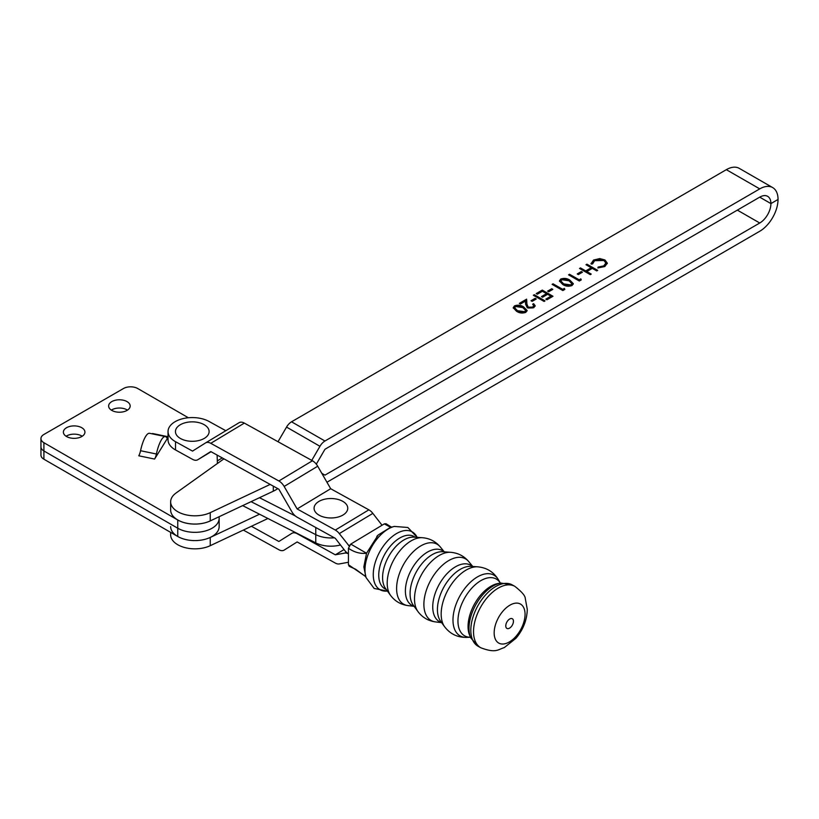 <?xml version="1.0" encoding="UTF-8"?>
<svg xmlns="http://www.w3.org/2000/svg" width="819" height="819" viewBox="0 0 819 819"><rect width="100%" height="100%" fill="white"/><g stroke="black" fill="none" stroke-linecap="round" stroke-linejoin="round"><path stroke-width="1.23" d="M182.207 423.781A16.841 9.726 180 0 1 205.774 425.757A16.841 9.726 180 0 1 202.365 439.363A16.841 9.726 180 0 1 178.798 437.397A16.841 9.726 180 0 1 182.207 423.781M315.765 527.508L315.765 534.633L251.075 501.668L315.765 534.633A22.901 13.227 0 0 0 334.377 537.796A22.901 13.227 0 0 1 315.765 534.633L315.765 542.884A22.901 13.227 0 0 0 340.489 544.983M242.67 505.63L315.765 542.884M322.44 499.846A16.841 9.726 180 0 1 345.475 503.347A16.841 9.726 180 0 1 339.404 516.646A16.841 9.726 180 0 1 316.369 513.144A16.841 9.726 180 0 1 322.44 499.846M225.798 430.712L209.06 421.457A24.253 14.005 0 0 0 174.775 421.887A24.253 14.005 0 0 0 168.038 431.572A24.253 14.005 0 0 0 175.512 441.687L192.537 451.095L205.508 442.946A10.104 5.958 58.9 0 1 205.559 442.915A10.104 5.958 58.9 0 1 210.78 443.314L278.88 480.978A10.104 5.958 58.9 0 1 284.152 486.445L297.133 508.947L335.319 530.067A10.104 5.958 58.9 0 1 339.301 533.599L349.099 545.935M205.62 442.874L239.056 422.727A10.104 5.958 58.9 0 1 239.107 422.686A10.104 5.958 58.9 0 1 244.328 423.095L312.428 460.759A10.104 5.958 58.9 0 1 317.711 466.226L330.681 488.728L297.133 508.947M330.681 488.728L368.867 509.838A10.104 5.958 58.9 0 1 372.85 513.38L382.053 525.245M349.611 545.167L348.689 545.71M346.273 552.16L344.717 553.101A10.104 5.958 -121.1 0 1 348.433 553.818A10.104 5.958 58.9 0 1 344.717 550.429L335.319 538.318L297.133 517.198A10.104 5.958 58.9 0 1 291.861 511.732L278.88 489.23L210.78 451.566L197.809 459.725A10.104 5.958 58.9 0 1 197.748 459.756A10.104 5.958 58.9 0 1 192.537 459.346L175.512 449.938A24.253 14.005 180 0 1 168.038 439.823L168.038 431.572M243.356 530.077L278.88 549.733A10.104 5.958 -121.1 0 0 284.101 550.133A10.104 5.958 -121.1 0 0 284.152 550.102L297.133 541.953L335.319 563.073A10.104 5.958 -121.1 0 0 339.301 563.933L348.433 562.264M344.717 553.101L335.319 554.811L297.133 533.701A10.104 5.958 -121.1 0 0 291.912 533.292A10.104 5.958 -121.1 0 0 291.861 533.323L278.88 541.482L251.413 526.279M344.041 549.559L335.319 554.811M457.954 620.986A32.504 18.356 118.9 0 0 470.454 637.233L466.666 637.387A34.746 19.625 118.9 0 1 452.979 620.034A34.746 19.625 118.9 0 1 471.457 581.275A34.746 19.625 118.9 0 1 498.484 579.852L500.378 583.138A32.504 18.356 118.9 0 0 475.081 584.889A32.504 18.356 118.9 0 0 457.954 620.986M415.12 537.223A29.934 16.912 118.9 0 0 392.229 544.092A29.934 16.912 118.9 0 0 378.747 575.133A29.934 16.912 118.9 0 0 386.24 589.434M350.757 544.103L366.533 553.234L378.194 534.981L390.356 527.446L394.267 526.433A33.098 18.694 118.9 0 0 364.977 570.034A33.098 18.694 118.9 0 0 366.021 577.508L363.851 566.891L366.533 553.234C360.329 553.961 354.299 552.303 348.433 548.269L350.757 544.103L384.306 523.884L385.995 523.72L391.502 527.149M513.452 621.263A5.549 3.133 118.9 0 0 509.613 619.041A5.549 3.133 118.9 0 0 505.773 625.88A5.549 3.133 118.9 0 0 509.613 628.101A5.549 3.133 118.9 0 0 513.452 621.263M525.061 614.26A22.328 12.613 118.9 0 0 509.613 605.343A22.328 12.613 118.9 0 0 494.164 632.882A22.328 12.613 118.9 0 0 509.613 641.799A22.328 12.613 118.9 0 0 525.061 614.26M365.776 576.719L355.62 569.225L349.232 566.349L348.433 564.741L348.433 548.269M390.673 527.364L384.306 523.884M348.433 564.741L365.724 576.556M127.477 410.124A10.78 6.224 0 0 0 127.027 409.848A10.78 6.224 0 0 0 111.333 410.124A10.78 6.224 0 0 1 127.027 409.848A10.78 6.224 0 0 1 127.477 410.124M82.228 436.251A10.78 6.224 0 0 0 81.777 435.974A10.78 6.224 0 0 0 66.083 436.251A10.78 6.224 0 0 1 81.777 435.974A10.78 6.224 0 0 1 82.228 436.251M188.36 417.751L137.746 388.534A10.104 5.835 0 0 0 123.454 388.534L43.909 434.459A10.104 5.835 0 0 0 40.95 438.585A10.104 5.835 0 0 0 43.909 442.71L43.909 450.962A10.104 5.835 180 0 1 40.95 446.836A10.104 5.835 0 0 0 43.909 450.962L43.909 459.213L177.754 536.486A24.253 14.005 0 0 0 204.187 539.526A24.253 14.005 0 0 0 219.154 526.586A24.253 14.005 0 0 0 219.144 526.289M43.909 459.213A10.104 5.835 180 0 1 40.95 455.088L40.95 438.585M43.909 450.962L177.754 528.235A24.253 14.005 0 0 0 204.187 531.275A24.253 14.005 0 0 0 219.154 518.335A24.253 14.005 0 0 0 219.144 518.038A24.253 14.005 0 0 1 219.154 518.335A24.253 14.005 0 0 1 204.187 531.275A24.253 14.005 0 0 1 177.754 528.235L43.909 450.962M127.027 401.597A10.78 6.224 0 0 0 115.284 400.256A10.78 6.224 0 0 0 108.63 405.999A10.78 6.224 0 0 0 111.783 410.401A10.78 6.224 0 0 0 123.536 411.752A10.78 6.224 0 0 0 130.18 405.999A10.78 6.224 0 0 0 127.027 401.597M81.777 427.723A10.78 6.224 0 0 0 70.035 426.371A10.78 6.224 0 0 0 63.38 432.125A10.78 6.224 0 0 0 66.534 436.527A10.78 6.224 0 0 0 78.276 437.878A10.78 6.224 0 0 0 84.93 432.125A10.78 6.224 0 0 0 81.777 427.723M168.038 437.315A6.736 1.853 -78.3 0 1 167.045 437.878A6.736 1.853 -78.3 0 1 166.605 437.541A19.083 5.252 101.7 0 0 165.366 436.568A19.083 5.252 101.7 0 0 156.398 454.002A6.736 1.853 -78.3 0 1 154.596 459.06L168.038 437.397M43.909 442.71L177.754 519.993A24.253 14.005 0 0 0 211.23 520.444M217.424 463.472L217.107 455.067M154.596 459.06L138.749 455.784A6.736 1.853 101.7 0 0 140.551 450.726L156.398 454.002M165.366 436.568L149.519 433.282A19.083 5.252 101.7 0 0 140.551 450.726M152.314 433.865A6.736 1.853 101.7 0 0 152.559 433.507L168.038 436.711M259.49 497.696L295.393 516.001M277.784 488.626A32.668 18.857 180 0 1 273.311 491.185L210.237 520.904A24.253 14.005 180 0 1 177.795 519.983A24.253 14.005 180 0 1 170.649 510.063L170.649 501.812A24.253 14.005 0 0 0 177.795 511.732A24.253 14.005 0 0 0 210.237 512.663L270.168 484.418M223.925 458.835L176.054 493.007A24.253 14.005 0 0 0 170.649 501.812M532.688 307.094L533.732 305.682L532.678 304.228L533.64 303.675L535.186 305.784L533.732 307.749L527.313 307.79L525.624 304.32L525.429 301.126L520.454 304.003L519.348 303.378L526.617 299.16L526.914 304.125L528.183 307.186L532.688 307.094L532.688 307.913L533.732 305.682M534.295 294.707L545.034 300.88L544.072 301.443L533.333 295.27L534.295 294.707L534.295 295.536L544.318 301.3M551.719 288.738L552.825 289.373L548.71 291.759L547.614 291.124L551.719 288.738L552.108 289.783M560.739 279.054C564.148 277.907 567.229 278.296 569.963 280.221L573.341 283.722L572.031 285.544C568.601 286.722 565.489 286.353 562.694 284.439L559.418 280.927L560.739 279.054L560.739 279.883C564.148 278.726 567.229 279.115 569.963 281.05L569.963 280.221M581.336 271.56L582.442 272.195L578.327 274.58L577.221 273.945L581.336 271.56L581.725 272.614M591.113 264.046L593.509 260.053L599.805 258.569L604.985 259.992L607.319 263.175L604.821 266.533L597.901 267.946L598.095 267.086L603.777 265.868L605.845 263.042L603.951 260.503L594.625 260.677L592.587 263.923L591.113 264.046L591.021 263.36M772.675 187.582A25.942 14.947 -60.1 0 0 759.745 188.882L324.959 441.011L291.544 421.805L726.33 169.676A25.942 14.947 119.9 0 1 739.26 168.366L772.675 187.582A25.942 14.947 -60.1 0 1 778.05 199.447L770.914 203.583A15.827 9.122 119.9 0 0 767.638 196.335A15.827 9.122 119.9 0 0 759.745 197.133L324.959 449.262L316.308 464.158M586.936 264.179L597.686 270.352L596.723 270.915L592.311 268.376L586.834 271.56L591.236 274.089L590.274 274.652L579.535 268.468L580.497 267.915L585.728 270.925L591.216 267.741L585.984 264.732L586.936 264.179L586.936 265.008L596.969 270.772M580.814 278.859L581.285 279.863L579.309 281.009L568.57 274.836L569.533 274.273L579.166 279.822L580.814 278.859L580.978 280.037M564.363 288.401L564.834 289.404L562.858 290.55L552.119 284.377L553.081 283.814L562.714 289.353L564.363 288.401L564.526 289.578M542.25 290.1L552.989 296.273L546.959 299.774L545.853 299.14L550.931 296.191L547.624 294.297L542.547 297.236L541.451 296.601L546.519 293.663L542.393 291.288L537.315 294.226L536.21 293.591L542.25 290.1L542.25 290.919L552.272 296.683M535.135 298.351L536.24 298.986L532.125 301.372L531.019 300.737L535.135 298.351L535.524 299.406M514.537 305.845C517.946 304.699 521.027 305.088 523.761 307.012L527.139 310.514L525.829 312.336C522.399 313.513 519.287 313.145 516.492 311.23L513.206 307.719L514.537 305.845L514.537 306.675C517.946 305.518 521.027 305.907 523.761 307.842L523.761 307.012M770.914 203.583L759.725 197.154L770.914 203.603A15.827 9.122 -60.1 0 1 759.745 223.003L324.959 475.133L321.836 473.382M291.544 421.805A10.104 5.825 119.9 0 0 286.537 427.088L278.03 441.728M311.763 460.391L319.953 446.294A10.104 5.825 -60.1 0 1 324.959 441.011M598.085 267.967L598.095 267.086M598.095 267.915L603.777 266.687L603.777 265.868M603.777 266.687L605.845 263.042M591.062 263.779L593.509 260.053M593.509 260.872L599.805 259.398L599.805 258.569M599.805 259.398L604.985 260.811L604.985 259.992M604.985 260.811L607.288 263.585M590.519 274.508L586.834 272.379L586.834 271.56M580.251 268.888L580.497 267.915M580.497 268.745L585.728 271.754L585.728 270.925M585.728 271.754L591.216 268.571L591.216 267.741M577.938 274.365L581.336 272.389M569.287 275.245L569.533 274.273M569.533 275.102L579.166 280.641L579.166 279.822M579.166 280.641L580.814 279.688M569.963 281.05L573.28 284.132M559.469 281.337L560.739 279.883M560.892 281.03L561.363 282.924L563.656 284.705L570.904 285.759L571.826 283.599L569 280.784L561.814 279.709L560.892 281.03L563.656 283.886L570.904 284.93L571.826 283.599M570.904 285.759L570.904 284.93M563.656 284.705L563.656 283.886M561.363 282.924L561.363 282.094M552.835 284.787L553.081 283.814M553.081 284.643L562.714 290.182L562.714 289.353M562.714 290.182L564.363 289.23M548.321 291.533L551.719 289.557M546.57 299.549L550.931 297.021L550.931 296.191M542.158 297.01L546.519 294.482L546.519 293.663M536.926 294.011L542.25 290.919M531.736 301.157L535.135 299.181M533.271 304.709L533.64 303.675M533.64 304.494L535.135 306.183M520.065 303.788L526.617 299.989L526.617 299.16M526.617 299.989L526.914 304.125M526.914 304.944L528.183 307.186M528.183 308.016L532.688 307.913M523.761 307.842L527.078 310.923M513.267 308.128L514.537 306.675M514.69 307.821L515.161 309.715L517.454 311.496L524.703 312.551L525.624 310.391L522.798 307.575L515.612 306.501L514.69 307.821L517.454 310.677L524.703 311.722L525.624 310.391M524.703 312.551L524.703 311.722M517.454 311.496L517.454 310.677M515.161 309.715L515.161 308.886M259.521 514.219L210.237 537.438A24.253 14.005 180 0 1 177.795 536.506A24.253 14.005 180 0 1 170.649 526.586M170.649 532.391L170.649 534.838A24.253 14.005 0 0 0 177.795 544.758A24.253 14.005 0 0 0 210.237 545.689L267.926 518.499M770.914 203.603L778.03 199.457A25.942 14.947 119.9 0 1 759.745 231.255L326.945 482.237M324.959 475.133L321.795 473.321M244.328 423.095L210.78 443.314M312.428 460.759L278.88 480.978M317.711 466.226L284.152 486.445M368.867 509.838L335.319 530.067M372.85 513.38L339.301 533.599M197.748 459.756L211.067 451.73L197.809 459.725M175.512 441.687L175.512 449.938M222.277 457.923L217.322 460.902M470.669 637.745A34.173 19.298 118.9 0 1 468.99 628.429A34.173 19.298 118.9 0 1 500.921 583.056L498.321 583.476A32.402 18.305 118.9 0 0 468.058 626.494A32.402 18.305 118.9 0 0 469.645 635.329L470.669 637.745L478.112 646.273L480.814 647.768C495.986 653.511 497.921 649.477 504.258 647.614L515.95 638.288C523.187 629.688 526.965 620.065 527.282 609.428L525.266 598.392C525.204 595.741 521.713 591.717 514.803 586.322A35.104 19.83 118.9 0 0 488.4 596.293A35.104 19.83 118.9 0 0 473.525 631.684A35.104 19.83 118.9 0 0 480.814 647.768M444.625 626.76A35.422 20.004 118.9 0 1 441.165 614.035A35.422 20.004 118.9 0 1 477.764 566.83L470.925 566.369A32.412 18.305 118.9 0 0 437.428 609.561A32.412 18.305 118.9 0 0 440.591 621.211L444.625 626.76C450.194 634.008 457.534 637.551 466.666 637.387M417.936 611.547A35.002 19.769 118.9 0 1 414.506 598.955A35.002 19.769 118.9 0 1 450.696 552.313L442.618 551.75A31.46 17.772 118.9 0 0 410.084 593.683A31.46 17.772 118.9 0 0 413.165 605.006L417.936 611.547C422.348 617.434 428.204 620.894 435.503 621.908A35.289 19.932 118.9 0 1 423.884 604.371A35.289 19.932 118.9 0 1 441.4 566.175A35.289 19.932 118.9 0 1 468.816 561.68L472.727 566.482M390.52 595.331A34.05 19.226 118.9 0 1 387.203 583.087A34.05 19.226 118.9 0 1 422.389 537.714L413.943 537.141A30.344 17.138 118.9 0 0 382.586 577.579A30.344 17.138 118.9 0 0 385.544 588.482L390.52 595.331C394.891 601.166 400.686 604.586 407.913 605.589A34.337 19.39 118.9 0 1 396.601 588.523A34.337 19.39 118.9 0 1 413.646 551.351A34.337 19.39 118.9 0 1 440.325 546.99L444.287 551.863M500.921 583.056L512.1 584.827A35.104 19.83 118.9 0 0 485.698 594.799A35.104 19.83 118.9 0 0 470.823 630.19A35.104 19.83 118.9 0 0 478.112 646.273M472.522 566.472A32.269 18.223 118.9 0 0 447.696 572.962A32.269 18.223 118.9 0 0 432.739 606.848A32.269 18.223 118.9 0 0 441.533 622.512M444.103 551.852A31.327 17.69 118.9 0 0 419.983 558.005A31.327 17.69 118.9 0 0 405.395 590.97A31.327 17.69 118.9 0 0 414.045 606.203M417.127 537.356A33.098 18.694 118.9 0 0 391.462 537.192A33.098 18.694 118.9 0 0 373.259 574.621A33.098 18.694 118.9 0 0 387.428 591.062M177.754 536.486L177.754 519.993M759.745 188.882L726.33 169.676M319.953 446.294L286.537 427.088M210.237 520.904L210.237 512.663M273.311 491.185L273.311 486.148M210.237 537.438L210.237 545.689M759.745 223.003L737.346 210.125M239.107 422.686L205.559 442.915M477.764 566.83C486.865 567.69 493.775 572.031 498.484 579.852M450.696 552.313C458.036 552.917 464.076 556.04 468.816 561.68M422.389 537.714C429.658 538.308 435.636 541.4 440.325 546.99M394.267 526.433L407.852 527.477L417.168 537.356M512.1 584.827L514.803 586.322M366.021 577.508L374.129 588.462L387.448 591.093M414.148 606.347L407.913 605.589M441.656 622.675L435.503 621.908M378.194 534.981L376.812 536.414M219.154 526.586L219.154 516.707"/></g></svg>
